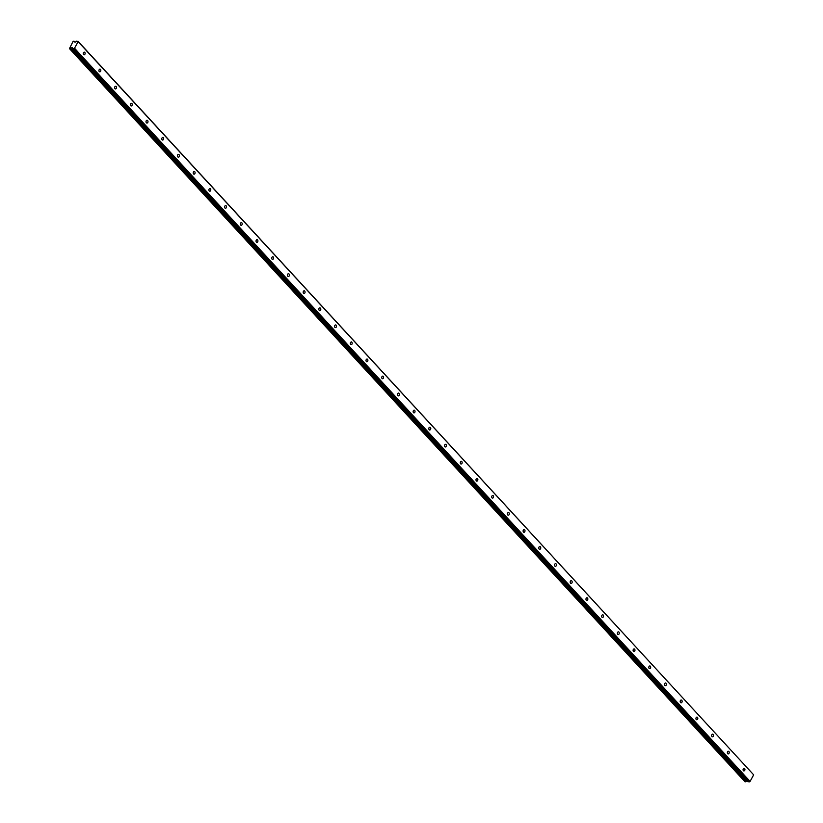 <?xml version="1.0" encoding="UTF-8"?>
<svg xmlns="http://www.w3.org/2000/svg" width="823" height="823" viewBox="0 0 823 823"><rect width="100%" height="100%" fill="white"/><g stroke="black" fill="none" stroke-linecap="round" stroke-linejoin="round"><path stroke-width="1.23" d="M743.395 770.719A1.409 0.998 90.8 0 0 744.62 768.487A1.409 0.998 90.8 0 0 743.395 770.719M83.555 54.585A1.409 0.998 90.8 0 0 84.779 52.353A1.409 0.998 90.8 0 0 83.555 54.585M99.264 71.632A1.409 0.998 90.8 0 0 100.488 69.399A1.409 0.998 90.8 0 0 99.264 71.632M114.973 88.689A1.409 0.998 90.8 0 0 116.197 86.456A1.409 0.998 90.8 0 0 114.973 88.689M130.682 105.735A1.409 0.998 90.8 0 0 131.906 103.503A1.409 0.998 90.8 0 0 130.682 105.735M146.391 122.792A1.409 0.998 90.8 0 0 147.615 120.549A1.409 0.998 90.8 0 0 146.391 122.792M162.11 139.838A1.409 0.998 90.8 0 0 163.324 137.606A1.409 0.998 90.8 0 0 162.11 139.838M177.819 156.895A1.409 0.998 90.8 0 0 179.044 154.652A1.409 0.998 90.8 0 0 177.819 156.895M193.528 173.941A1.409 0.998 90.8 0 0 194.753 171.709A1.409 0.998 90.8 0 0 193.528 173.941M209.237 190.987A1.409 0.998 90.8 0 0 210.462 188.755A1.409 0.998 90.8 0 0 209.237 190.987M224.946 208.044A1.409 0.998 90.8 0 0 226.171 205.812A1.409 0.998 90.8 0 0 224.946 208.044M240.655 225.091A1.409 0.998 90.8 0 0 241.88 222.858A1.409 0.998 90.8 0 0 240.655 225.091M256.365 242.147A1.409 0.998 90.8 0 0 257.589 239.915A1.409 0.998 90.8 0 0 256.365 242.147M272.084 259.194A1.409 0.998 90.8 0 0 273.298 256.961A1.409 0.998 90.8 0 0 272.084 259.194M287.793 276.25A1.409 0.998 90.8 0 0 289.017 274.008A1.409 0.998 90.8 0 0 287.793 276.25M303.502 293.297A1.409 0.998 90.8 0 0 304.726 291.064A1.409 0.998 90.8 0 0 303.502 293.297M319.211 310.353A1.409 0.998 90.8 0 0 320.435 308.111A1.409 0.998 90.8 0 0 319.211 310.353M334.92 327.4A1.409 0.998 90.8 0 0 336.144 325.167A1.409 0.998 90.8 0 0 334.92 327.4M350.629 344.446A1.409 0.998 90.8 0 0 351.853 342.214A1.409 0.998 90.8 0 0 350.629 344.446M366.338 361.503A1.409 0.998 90.8 0 0 367.562 359.27A1.409 0.998 90.8 0 0 366.338 361.503M382.057 378.549A1.409 0.998 90.8 0 0 383.271 376.317A1.409 0.998 90.8 0 0 382.057 378.549M397.766 395.606A1.409 0.998 90.8 0 0 398.99 393.363A1.409 0.998 90.8 0 0 397.766 395.606M413.475 412.652A1.409 0.998 90.8 0 0 414.699 410.42A1.409 0.998 90.8 0 0 413.475 412.652M429.184 429.709A1.409 0.998 90.8 0 0 430.408 427.466A1.409 0.998 90.8 0 0 429.184 429.709M444.893 446.755A1.409 0.998 90.8 0 0 446.117 444.523A1.409 0.998 90.8 0 0 444.893 446.755M460.602 463.802A1.409 0.998 90.8 0 0 461.826 461.569A1.409 0.998 90.8 0 0 460.602 463.802M476.311 480.858A1.409 0.998 90.8 0 0 477.535 478.626A1.409 0.998 90.8 0 0 476.311 480.858M492.031 497.905A1.409 0.998 90.8 0 0 493.244 495.672A1.409 0.998 90.8 0 0 492.031 497.905M507.74 514.961A1.409 0.998 90.8 0 0 508.964 512.729A1.409 0.998 90.8 0 0 507.74 514.961M523.449 532.008A1.409 0.998 90.8 0 0 524.673 529.775A1.409 0.998 90.8 0 0 523.449 532.008M539.158 549.064A1.409 0.998 90.8 0 0 540.382 546.822A1.409 0.998 90.8 0 0 539.158 549.064M554.867 566.111A1.409 0.998 90.8 0 0 556.091 563.878A1.409 0.998 90.8 0 0 554.867 566.111M570.576 583.168A1.409 0.998 90.8 0 0 571.8 580.925A1.409 0.998 90.8 0 0 570.576 583.168M586.285 600.214A1.409 0.998 90.8 0 0 587.509 597.982A1.409 0.998 90.8 0 0 586.285 600.214M602.004 617.26A1.409 0.998 90.8 0 0 603.218 615.028A1.409 0.998 90.8 0 0 602.004 617.26M617.713 634.317A1.409 0.998 90.8 0 0 618.937 632.085A1.409 0.998 90.8 0 0 617.713 634.317M633.422 651.363A1.409 0.998 90.8 0 0 634.646 649.131A1.409 0.998 90.8 0 0 633.422 651.363M649.131 668.42A1.409 0.998 90.8 0 0 650.355 666.188A1.409 0.998 90.8 0 0 649.131 668.42M664.84 685.466A1.409 0.998 90.8 0 0 666.064 683.234A1.409 0.998 90.8 0 0 664.84 685.466M680.549 702.523A1.409 0.998 90.8 0 0 681.773 700.28A1.409 0.998 90.8 0 0 680.549 702.523M696.258 719.569A1.409 0.998 90.8 0 0 697.482 717.337A1.409 0.998 90.8 0 0 696.258 719.569M711.977 736.626A1.409 0.998 90.8 0 0 713.191 734.383A1.409 0.998 90.8 0 0 711.977 736.626M727.686 753.673A1.409 0.998 90.8 0 0 728.911 751.44A1.409 0.998 90.8 0 0 727.686 753.673M78.113 41.654L76.601 41.191L75.037 42.302L73.957 41.16L73.031 41.5L69.461 48.598L72.383 47.456L72.527 48.639L74.512 48.228L78.113 41.654L753.662 774.844L750.062 781.418L74.512 48.228M753.662 774.844L77.959 41.212M72.527 48.639L748.076 781.829L750.062 781.418M69.461 48.598L745.01 781.788L747.243 780.934M749.434 781.85L73.885 48.66M746.194 781.428L70.644 48.238M745.617 781.706L70.068 48.516M745.422 781.799L69.873 48.608"/></g></svg>
